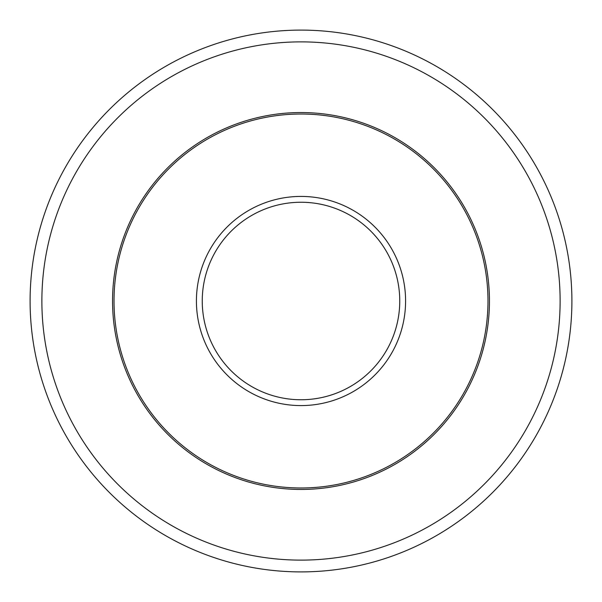 <?xml version="1.0" encoding="UTF-8"?>
<svg xmlns="http://www.w3.org/2000/svg" width="602" height="602" viewBox="0 0 602 602"><rect width="100%" height="100%" fill="white"/><g stroke="black" fill="none" stroke-linecap="round" stroke-linejoin="round"><path stroke-width="0.9" d="M487.981 301A186.981 186.981 0 0 0 301 114.019A186.981 186.981 0 0 0 114.019 301A186.981 186.981 0 0 0 301 487.981A186.981 186.981 0 0 0 487.981 301M560.123 301A259.123 259.123 0 0 0 301 41.877A259.123 259.123 0 0 0 41.877 301A259.123 259.123 0 0 0 301 560.123A259.123 259.123 0 0 0 560.123 301M571.9 301A270.9 270.9 0 0 0 301 30.1A270.9 270.9 0 0 0 30.1 301A270.9 270.9 0 0 0 301 571.9A270.9 270.9 0 0 0 571.9 301M405.582 301A104.582 104.582 0 0 0 301 196.418A104.582 104.582 0 0 0 196.418 301A104.582 104.582 0 0 0 301 405.582A104.582 104.582 0 0 0 405.582 301M399.751 301A98.751 98.751 0 0 0 301 202.249A98.751 98.751 0 0 0 202.249 301A98.751 98.751 0 0 0 301 399.751A98.751 98.751 0 0 0 399.751 301M112.551 301A188.449 188.449 0 0 0 301 489.449A188.449 188.449 0 0 0 489.449 301A188.449 188.449 0 0 0 301 112.551A188.449 188.449 0 0 0 112.551 301"/></g></svg>
